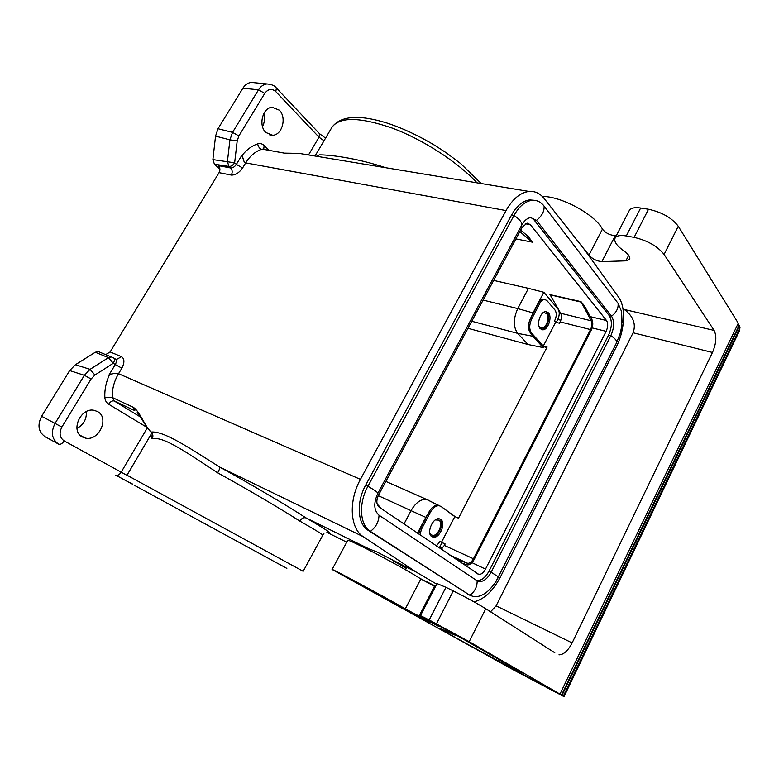 <?xml version="1.0" encoding="UTF-8"?>
<svg xmlns="http://www.w3.org/2000/svg" width="779" height="779" viewBox="0 0 779 779"><rect width="100%" height="100%" fill="white"/><g stroke="black" fill="none" stroke-linecap="round" stroke-linejoin="round"><path stroke-width="1.17" d="M606.14 331.348C608.078 326.937 608.204 323.324 606.52 320.52L530.333 224.634L527.081 223.135L522.164 227.273L378.584 494.986C376.101 500.449 376.306 504.519 379.198 507.197L478.851 574.454C481.305 574.503 483.525 572.721 485.512 569.108L606.14 331.348L592.137 327.91M439.239 547.939L441.985 542.71M403.98 524.014L411.039 510.654L378.253 495.658M438.596 505.328L426.317 499.31C420.602 499.105 415.509 502.893 411.039 510.654L425.792 517.363L428.099 513.712L420.261 528.659L418.751 534.034M455.394 516.847L441.79 507.012M558.212 309.01L557.949 308.951C559.731 311.697 559.663 315.193 557.774 319.458L556.235 322.409M546.858 347.531L542.739 346.392L531.278 333.84L532.846 336.265L517.694 333.363C513.186 327.024 513.205 318.767 517.762 308.581L533.04 312.895L531.414 316.702L538.601 302.992L539.876 303.304C541.239 300.85 542.807 299.545 544.579 299.418L546.877 300.509L554.94 309.974C556.81 312.924 556.673 316.586 554.531 320.977L555.641 322.253L543.323 346.003L547.111 347.044L458.49 518.181L454.819 516.594L441.489 542.301L445.13 543.966L444.371 545.436L473.447 558.777L590.521 329.585C592.05 326.216 592.254 323.285 591.144 320.782L580.998 301.619L550.023 294.637L560.676 313.255C561.834 315.719 561.659 318.592 560.14 321.883L559.449 323.227L555.641 322.253M476.68 580.511L477.167 580.589C481.588 580.637 485.57 577.424 489.124 570.949L608.574 335.087C612.051 327.18 612.275 320.695 609.266 315.631L611.534 316.177C614.543 321.25 614.31 327.745 610.833 335.652L491.286 571.952C487.732 578.437 483.749 581.66 479.328 581.621L477.147 580.822L379.022 515.211C373.784 510.42 373.414 503.078 377.912 493.185L521.784 225.073C524.325 220.545 527.295 218.062 530.694 217.614L536.488 220.36L611.534 316.177C616.384 312.506 618.565 308.211 618.078 303.304L621.515 311.366L622.119 322.954M382.197 597.045L352.897 580.813L382.197 597.045M75.397 364.728L90.052 369.343L108.456 357.649L113.286 363.267C114.532 361.037 114.717 359.285 113.851 358.019L98.173 351.524L95.272 352.254L75.397 364.728L69.662 370.57L84.375 375.312L91.085 379.003L94.931 375.03L90.052 369.343L84.375 375.312L55.075 423.357C50.606 432.355 51.784 439.278 58.6 444.118C60.431 444.741 62.291 443.67 64.19 440.914L121.173 472.162L147.387 427.778M474.002 601.855C484.207 599.285 493.019 590.979 500.449 576.927L616.355 346.782C624.904 330.257 626.063 307.101 618.526 297.062L584.308 249.426L544.18 198.528C540.013 193.328 534.939 190.972 528.951 191.439C520.245 192.608 512.601 198.986 506.029 210.573L360.443 479.367L118.535 373.696C114.065 381.282 111.991 389.218 112.312 397.514L104.834 397.309C104.493 389.666 106.032 382.148 109.43 374.767C112.76 373.472 115.789 373.112 118.535 373.696C116.402 373.083 113.286 373.394 109.196 374.621L109.43 374.767M82.36 436.97C70.12 431.04 80.607 407.232 94.074 410.309L97.648 411.604C109.712 417.895 98.952 441.401 85.476 438.11L82.36 436.97M147.153 427.476L108.651 404.204C106.343 402.724 105.068 400.425 104.834 397.309M152.421 434.653C151.282 437.331 151.214 438.694 152.236 438.743C163.726 436.104 186.902 452.765 217.692 472.834C219.366 469.805 219.99 467.858 219.561 466.991C251.286 484.411 285.776 504.763 306.128 517.957L369.704 549.234M137.231 412.373L141.398 418.537C146.257 426.444 149.48 430.943 151.077 432.033L151.175 432.053C153.035 434 153.395 436.221 152.256 438.713L152.236 438.743M212.891 159.598L227.4 161.74L229.016 166.443L214.429 164.213L212.891 159.598L215.54 136.121L229.922 139.85L232.541 132.372L238.871 135.945L237.196 140.941L229.922 139.85L227.4 161.74L234.645 162.821C232.921 165.323 231.042 166.531 229.016 166.443L230.662 167.962C232.707 168.079 234.606 166.891 236.339 164.408L242.61 167.952C239.153 172.821 235.385 175.197 231.314 175.071C232.648 172.373 232.434 170.007 230.662 167.962L218.354 165.615C220.145 167.641 220.379 169.988 219.055 172.656L110.141 351.942L105.701 354.581M493.662 280.411L528.444 288.347L517.762 308.581L483.107 300.09M369.217 550.149L369.762 549.137L376.88 551.96L416.278 572.137L363.296 536.702L219.561 466.991C188.518 447.38 163.95 430.855 151.175 432.053C144.456 426.035 139.792 410.874 132.966 407.135L134.835 410.64L114.231 400.981L112.312 397.514L132.966 407.135M360.443 479.367C348.33 500.975 350.005 528.581 363.296 536.702M114.854 358.671L115.789 359.275C116.675 360.56 116.509 362.313 115.282 364.553L121.865 368.175C124.679 362.595 124.572 358.768 121.514 356.685L116.675 359.353L115.487 358.992M114.455 358.418L111.426 356.918L108.456 357.649L95.272 352.254M121.865 368.175L118.535 373.696L182.208 401.487M58.6 444.118L45.192 436.766C38.395 431.956 37.207 425.13 41.618 416.268L69.662 370.57M417.495 533.187L425.792 517.363M445.052 544.122L440.018 541.571M99.887 352.118L98.173 351.524M532.846 336.265L543.187 347.58L543.664 346.655M543.187 347.58L528.084 344.532L467.975 328.31M140.463 416.999L114.231 400.981C112.342 400.484 110.482 401.555 108.651 404.204M616.559 342.77L496.077 581.319C489.124 591.923 481.763 597.065 474.022 596.743L469.825 595.234L370.385 531.385C359.762 525.153 358.389 503.351 367.931 486.252L514.013 215.413C519.165 206.299 525.153 201.264 531.989 200.33C536.77 199.95 540.801 201.878 544.093 206.114L618.078 303.304M469.727 595.185L368.126 530.314C357.493 524.082 356.1 502.309 365.633 485.239L511.569 214.975C516.711 205.87 522.699 200.855 529.545 199.921L534.073 200.291M324.113 533.099L322.769 535.231C323.042 534.657 315.388 529.934 299.808 521.073C301.658 518.239 303.761 517.198 306.128 517.957C327.453 530.324 334.376 535.124 326.898 532.339L346.772 542.184M86.303 411.604C86.8 419.024 83.684 424.643 76.946 428.44M416.278 572.137L436.707 584.143M217.692 472.834C247.712 489.387 280.265 508.531 299.808 521.073M405.557 569.809L406.278 568.436L393.658 561.016M429.726 532.719L431.206 534.832L432.569 535.348C438.061 536.41 443.611 522.982 438.879 520.109L435.305 519.944M506.029 210.573L245.687 162.889L244.129 161.769L241.918 155.196L236.339 164.408L234.645 162.821L237.196 140.941M314.755 175.548L245.687 162.889C249.893 156.063 255.2 151.535 261.578 149.315C259.641 148.672 258.326 146.871 257.635 143.891C251.734 145.877 246.563 149.714 242.113 155.381L244.129 161.769L245.667 162.889L242.61 167.952M268.989 150.24L264.198 145.527C262.26 143.706 260.069 143.161 257.635 143.891M317.034 156.345L319.234 154.865C328.232 154.719 354.864 157.426 385.702 167.719M238.871 135.945L264.753 93.373L258.492 89.828L242.892 88.193C245.103 84.745 247.907 82.817 251.315 82.408L254.762 82.749M215.54 136.121L218.023 128.73L232.541 132.372L258.492 89.828C260.712 86.323 263.536 84.356 266.954 83.947L270.732 84.385M262.494 126.558C264.617 122.449 265.055 118.106 263.808 113.53M214.429 164.213L219.912 169.228M242.892 88.193L218.023 128.73M528.444 288.347L543.839 292.291L533.04 312.895M557.949 308.951L543.839 292.291M461.139 562.808L467.186 564.941C469.805 564.979 472.162 563.11 474.245 559.332L591.154 330.354C593.033 326.216 593.296 322.613 591.933 319.526L584.289 305.699L580.998 301.619M519.836 231.616L532.33 242.162L528.659 236.874L520.654 230.097M310.295 155.235L299.039 153.366L284.354 153.132L262.465 149.149L284.354 153.132M265.853 132.498L272.631 135.244C282.202 135.244 286.974 117.395 279.32 110.16L272.222 107.278C262.65 107.434 258.092 125.546 265.853 132.498M544.628 299.418L543.304 299.107C541.522 299.243 539.954 300.538 538.601 302.992M471.762 321.26L517.694 333.363L528.084 344.532M317.628 156.443L319.234 154.865M531.093 217.594L534.063 219.921L609.266 315.631M539.029 326.518L541.668 328.193C546.235 328.524 550.062 317.17 546.576 313.645L544.355 312.603L542.583 313.139M332.097 569.478C330.004 567.54 387.903 598.671 405.304 608.866L420.835 578.963C404.038 567.852 346.178 537.5 347.668 540.509L332.097 569.478L513.312 669.813M420.835 578.963L435.373 586.743M445.948 587.327L453.271 590.93C466.124 597.376 476.952 603.316 485.755 608.74L469.182 641.672L429.19 619.967L445.948 587.327L437.009 583.568L420.485 615.624L439.21 626.316M485.755 608.74L554.784 652.744M469.182 641.672L559.974 694.108L738.278 323.236L678.275 226.261L664.097 254.431L714.1 330.413C716.855 336.09 716.31 343.442 712.473 352.459L572.127 642.909L496.116 605.848L633.093 332.769C636.229 324.093 633.317 316.332 624.359 309.497L622.937 308.581M496.116 605.848L490.556 611.797M664.097 254.431C657.515 246.213 647.524 240.526 634.125 237.371L626.306 235.949C620.308 234.966 616.569 235.667 615.108 238.053C613.833 241.354 616.462 245.424 622.986 250.254L624.33 251.218C628.692 254.47 630.464 257.148 629.627 259.251L625.858 260.848L601.875 261.627L615.274 235.648L616.374 235.579M582.76 247.459L588.982 255.045C592.206 258.862 596.5 261.062 601.875 261.627M738.093 323.636L740.05 327.94L563.344 696.114L562.837 695.842L563.46 696.27L739.505 329.079M513.312 669.823L564.025 696.63L739.884 329.926L739.368 329.712M739.884 329.926L564.035 696.611M588.982 255.045L602.44 229.123C595.253 214.683 560.977 196.055 542.369 196.483M602.44 229.123C605.585 233.038 609.86 235.209 615.274 235.648M678.275 226.261C671.858 217.847 661.926 212.18 648.498 209.259L640.65 208.012C634.622 207.156 630.834 208.003 629.286 210.534L615.108 238.053M572.127 642.909C568.057 650.728 563.665 654.711 558.971 654.847M559.974 694.108L563.344 696.114M504.286 664.429L551.055 689.619L504.325 664.351M515.708 669.122L521.122 672.481C521.141 673.562 437.759 628.38 440.028 628.556L455.676 635.411L434.896 623.453L444.653 628.517L515.708 669.122M354.786 581.407L397.271 604.932L354.786 581.407M404.983 609.334L429.482 622.898L404.983 609.334M563.977 696.553L563.46 696.27M429.19 619.967L420.485 615.624M405.304 608.866L439.074 626.589M562.01 695.296L739.514 325.7M561.513 695.034L739.008 325.554M431.722 536.585L432.15 536.663C438.558 537.899 445.033 522.251 439.522 518.882L439.463 518.843M541.259 329.478L541.434 329.488C546.751 329.877 551.22 316.634 547.16 312.525L546.001 311.61M428.099 513.712L429.122 511.764L430.349 512.3L421.478 529.214L419.959 534.852M439.619 505.795L437.798 505.172C434.546 505.113 431.654 507.314 429.122 511.764M441.489 542.301L440.125 541.356L436.367 545.991M449.941 555.203L467.712 563.334C469.844 563.363 471.753 561.844 473.447 558.777M467.127 563.198L455.179 558.757M441.08 549.185L444.371 545.436M431.77 536.624L433.367 537.218C439.775 538.445 446.25 522.787 440.739 519.418L439.044 518.775C432.637 517.568 426.171 533.401 431.77 536.624M437.798 505.172L441.07 506.477L454.819 516.594M439.025 505.698C435.773 505.649 432.881 507.85 430.349 512.3M531.278 333.84L530.363 332.828L531.629 333.169L543.323 346.003M548.435 312.837C552.496 316.956 548.017 330.208 542.7 329.819L540.188 328.65C536.059 324.648 540.509 311.249 545.845 311.61L548.435 312.837M539.876 303.304L531.745 318.835C529.116 324.716 529.077 329.498 531.629 333.169M531.414 316.702L530.47 318.504L531.745 318.835M530.363 332.828C527.811 329.166 527.841 324.385 530.47 318.504M580.754 302.009L549.935 294.764M377.143 504.042L381.992 509.086M532.33 242.162L515.922 238.91M485.512 569.108L471.938 562.642M442.112 548.426L439.629 547.238M560.841 320.208L557.774 319.458M606.52 320.52L590.346 316.663M530.333 224.634L525.26 223.777M621.515 311.366L621.798 325.953L620.24 333.344L616.617 342.672C617.202 340.978 615.274 338.641 610.833 335.652L608.574 335.087M126.948 475.307L121.173 472.162C119.401 474.791 117.59 475.784 115.75 475.132L131.69 483.817L130.346 482.415M91.085 379.003L61.872 427.058C58.892 433.056 59.662 437.671 64.19 440.914M109.196 374.621L115.282 364.553L113.286 363.267L94.931 375.03M110.141 351.942L121.514 356.685M134.524 485.395L286.838 568.388M151.856 433.027L127.006 475.209L303.177 571.299L322.769 535.231M131.563 483.233L132.8 484.431M41.618 416.268L61.872 427.058M489.124 570.949L498.541 576.957L496.077 581.319M435.656 586.188L420.037 578.446M368.126 530.314L370.385 531.385C375.926 527.217 378.808 521.823 379.022 515.211M377.912 493.185C377.309 492.075 373.978 489.767 367.931 486.252L365.633 485.239M511.569 214.975L514.013 215.413C519.486 219.191 522.076 222.414 521.784 225.073M219.055 172.656L231.314 175.071M323.976 140.804L319.01 137.182L319.478 133.667L318.981 133.141M263.662 149.354L264.198 145.527M315.028 156.014L331.873 127.415C339.459 116.655 359.577 116.879 392.236 128.097C423.153 139.626 457.74 162.1 477.05 182.841M275.902 87.521L276.399 88.037L275.805 91.62L319.01 137.182L308.659 154.7M467.673 594.182L469.825 595.234C474.8 591.641 477.245 586.84 477.147 580.822M286.925 153.395L299.039 153.366L528.951 191.439M264.753 93.373C268.151 88.816 271.842 88.231 275.805 91.62M544.093 206.114C544.414 211.352 541.872 216.095 536.488 220.36L534.063 219.921M714.1 330.413L624.359 309.497M628.692 255.298L625.858 260.848M418.975 616.306L434.439 586.314M453.271 590.93L436.464 623.794M648.498 209.259L634.125 237.371M640.65 208.012L626.306 235.949M712.473 352.459L633.093 332.769M420.261 528.659L421.478 529.214M560.14 321.883L590.521 329.585M560.676 313.255L591.144 320.782M478.851 574.454L476.962 573.548M426.317 499.31L385.868 481.403M426.824 499.378L437.74 505.162M151.126 432.082L152.674 434.37M477.167 580.589L479.328 581.621M325.564 138.126L319.478 133.667L276.399 88.037C274.909 85.748 271.764 84.375 266.954 83.947L251.315 82.408M272.631 135.244L269.349 134.767M331.873 127.415C340.365 115.808 358.661 114.318 386.764 122.965C402.587 128.165 418.625 135.643 434.867 145.391L446.386 152.869L460.593 163.532L481.247 183.542M531.989 200.33L529.545 199.921M456.027 634.71L455.676 635.401M543.304 299.107L544.579 299.418M449.327 554.784L467.712 563.334M541.434 329.488L542.7 329.819M85.476 438.11L80.188 435.325M540.305 327.832L541.668 328.193M432.15 536.663L433.367 537.218M430.875 534.579L432.569 535.348"/></g></svg>
